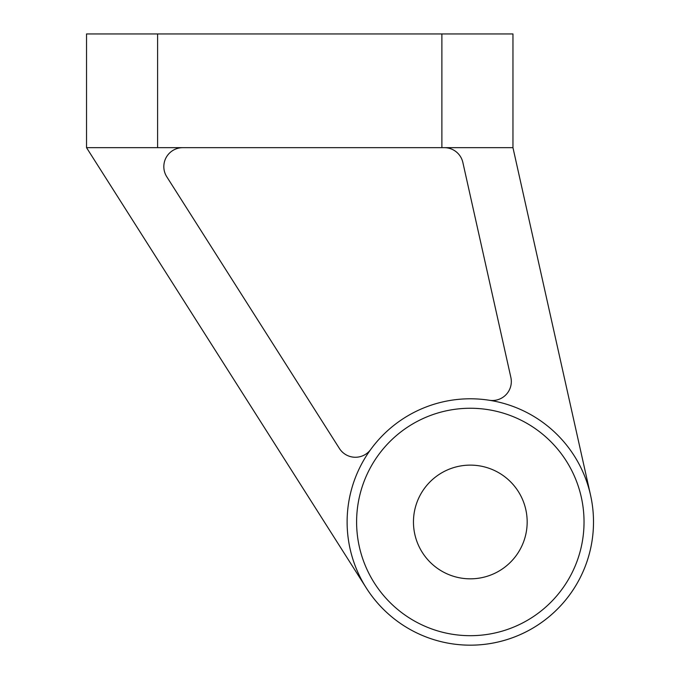 <?xml version="1.0" encoding="UTF-8"?>
<svg xmlns="http://www.w3.org/2000/svg" width="679" height="679" viewBox="0 0 679 679"><rect width="100%" height="100%" fill="white"/><g stroke="black" fill="none" stroke-linecap="round" stroke-linejoin="round"><path stroke-width="1.02" d="M182.778 147.666A18.953 18.953 0 0 0 166.779 176.778L339.407 448.471A18.953 18.953 0 0 0 370.726 449.464A123.188 123.188 0 0 0 517.474 635.782A123.188 123.188 0 0 0 590.543 495.127L512.959 147.666L512.959 33.95L86.53 33.95L86.53 147.666L366.337 588.039A123.188 123.188 0 0 0 590.543 495.127A123.188 123.188 0 0 0 489.423 400.279A18.953 18.953 0 0 0 510.863 377.422L462.866 162.485A18.953 18.953 0 0 0 444.372 147.666M512.959 147.666L86.53 147.666M489.423 400.279A123.188 123.188 0 0 0 370.726 449.464A123.188 123.188 0 0 1 489.423 400.279A123.188 123.188 0 0 0 370.726 449.464M413.46 521.973A56.858 56.858 0 0 0 498.742 571.217A56.858 56.858 0 0 0 498.742 472.737A56.858 56.858 0 0 0 413.46 521.973M441.885 147.666L441.885 33.95M157.604 147.666L157.604 33.95M356.602 521.973A113.716 113.716 0 0 0 527.176 620.453A113.716 113.716 0 0 0 527.176 423.492A113.716 113.716 0 0 0 356.602 521.973"/></g></svg>
